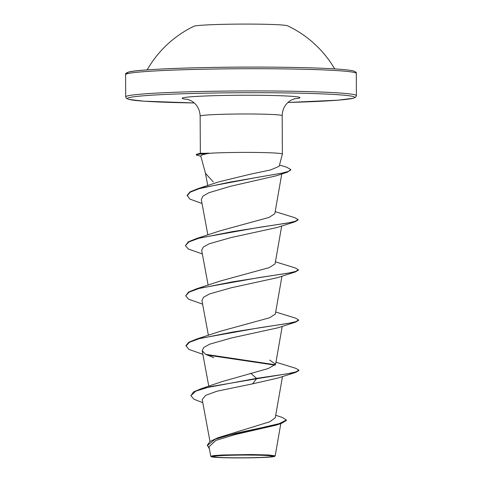 <?xml version="1.0" encoding="UTF-8"?>
<svg xmlns="http://www.w3.org/2000/svg" width="482" height="482" viewBox="0 0 482 482"><rect width="100%" height="100%" fill="white"/><g stroke="black" fill="none" stroke-linecap="round" stroke-linejoin="round"><path stroke-width="0.72" d="M334.701 68.902A108.432 108.432 0 0 0 287.579 25.805A47.103 2.163 179.7 0 0 252.369 24.1A47.103 2.163 179.7 0 0 193.806 26.299A108.432 108.432 0 0 0 147.137 69.884M257.412 67.094A94.93 4.362 179.7 0 0 224.401 67.269M250.291 455.086A29.637 1.362 -0.3 0 1 270.739 455.827A29.637 1.362 -0.3 0 1 264.961 457.243A29.637 1.362 -0.3 0 1 235.596 457.804A29.637 1.362 -0.3 0 1 215.147 456.117A29.637 1.362 -0.3 0 1 250.291 455.086M250.821 454.99A31.782 1.458 -0.3 0 1 274.692 456.346A31.782 1.458 -0.3 0 1 235.065 457.9A31.782 1.458 -0.3 0 1 211.2 456.677A31.782 1.458 -0.3 0 1 250.821 454.99M210.803 456.231L213.96 455.556L223.094 454.972L250.923 454.538L268.486 454.966L275.162 455.833M202.036 203.525L189.866 199.072L187.106 195.343L190.089 191.848L198.632 188.42L219.081 181.792L250.206 174.237L270.673 169.917L279.132 166.29M279.168 166.296L282.374 154.095A41.012 1.886 179.7 0 0 282.374 154.077A41.012 1.886 179.7 0 0 251.526 152.408A41.012 1.886 179.7 0 0 208.483 153.336L202.627 154.74L200.717 155.861L205.513 173.375L213.315 181.961M275.722 415.273L282.362 417.466L286.398 420.015L279.162 423.666L217.774 437.813L269.872 421.738L275.282 417.737L282.488 376.538M250.736 373.219L256.526 378.37L201.422 388.619L221.985 381.63L268.305 368.519L275.59 364.241L269.685 360.078M202.868 354.324L188.842 349.378L185.968 345.606L188.805 342.226L197.06 338.9L220.672 331.176L269.631 317.765L275.336 314.053L281.964 276.162M202.603 304.136L188.576 299.189L185.709 295.84L188.54 292.038L196.795 288.712L220.437 280.982L269.384 267.576L275.053 263.865M202.344 253.948L188.317 249.001L185.443 245.651L188.281 241.85L196.536 238.524L220.147 230.8L269.131 217.388L274.812 213.677M187.106 195.758L190.282 192.155L199.355 188.619L229.962 182.118L287.194 172.231L276.59 175.713L230.269 186.335L208.778 192.77L202.91 196.168L201.307 199.608L207.869 234.975M185.443 245.651L188.86 241.94L198.735 238.301L232.378 231.637L294.984 221.804L277.06 227.51L230.992 237.584L209.284 243.747L203.314 247.019L201.669 250.327M185.709 295.84L189.125 292.128L198.994 288.489L232.643 281.825L295.249 271.993L277.319 277.698L231.252 287.772L209.525 293.942L203.573 297.213L201.934 300.515M185.974 346.028L189.39 342.316L199.259 338.677L232.908 332.014L295.514 322.181L277.584 327.887L231.523 337.96L209.76 344.142L203.838 347.402L202.193 350.703L205.507 354.264L213.725 357.704M295.773 372.369L298.888 370.531L298.888 370.116L295.852 371.923L287.061 373.857L256.526 378.37L256.532 378.786L295.773 372.369L277.843 378.075L252.544 383.853L217.117 391.173L205.748 395.294L202.235 399.536M286.398 420.015L286.404 420.437L281.452 423.407L275.993 425.19L235.186 434.565L215.852 440.421L209.049 446.778M201.422 388.619L193.541 391.92L190.872 395.674L193.993 399.253L202.789 402.693M217.774 437.813L209.989 441.47L207.338 445.181L209.405 448.863M252.544 383.853L256.532 378.786L210.477 386.612L195.945 391.077L190.872 395.674M281.452 423.407L235.963 433.24L215.111 439.247L207.338 445.597M208.483 153.336L200.404 153.24L196.915 154.18A39.09 1.795 179.7 0 0 196.337 154.493L196.337 154.909A39.09 1.795 179.7 0 0 196.921 155.216L200.813 156.222M298.888 370.116L295.749 368.308L275.963 362.199M275.385 364.772L205.651 354.348M197.06 338.9L259.985 327.664L287.959 323.458L295.894 321.639L298.623 319.928L295.49 318.12L275.698 312.011M196.795 288.712L259.72 277.475L287.7 273.27L295.635 271.45L298.364 269.733L295.225 267.932L275.433 261.822M196.536 238.524L259.455 227.287L287.435 223.082L295.37 221.262L298.099 219.545L294.966 217.744L275.174 211.634M198.632 188.42L256.804 177.448L281.56 173.237L288.453 171.369L290.791 169.58L286.73 167.23L279.506 165.019M275.102 365.151L206.953 355.047M295.514 322.181L298.629 320.343L298.623 319.928M295.249 271.993L298.364 270.155L298.364 269.733M294.984 221.804L298.099 219.967L298.099 219.545M287.194 172.231L290.797 170.001L290.791 169.58M208.483 153.125A39.09 1.795 179.7 0 0 196.915 154.18M208.724 153.529A39.09 1.795 179.7 0 0 196.337 154.909M356.294 73.433A115.355 5.296 179.7 0 0 269.534 68.757A115.355 5.296 179.7 0 0 125.591 74.644L125.706 96.87A115.355 5.296 -0.3 0 1 269.649 90.984A115.355 5.296 -0.3 0 1 356.409 95.659L356.294 73.433C356.698 72.541 355.656 71.685 353.155 70.872C343.172 68.643 309.619 67.432 269.125 67.143C207.435 66.649 137.985 69.095 128.736 72.041C126.236 72.83 125.193 73.698 125.591 74.644M125.706 96.87L126.242 98.214L128.845 99.431L144.088 101.19L194.252 102.961A113.662 5.224 -0.3 0 1 133.821 96.786A113.662 5.224 -0.3 0 1 269.239 92.749A113.662 5.224 -0.3 0 1 354.294 96.906A113.662 5.224 -0.3 0 1 287.935 102.467L337.864 100.19L353.264 98.262L355.909 96.984L356.409 95.659M200.343 153.258L200.144 116.096A41.012 1.886 -0.3 0 1 251.327 113.999A41.012 1.886 -0.3 0 1 282.175 115.662C282.458 108.697 285.471 103.51 291.212 100.105L295.026 98.605M188.082 99.419A58.961 2.711 -0.3 0 1 195.361 96.484A58.961 2.711 -0.3 0 1 255.683 95.255A58.961 2.711 -0.3 0 1 294.068 98.864M269.107 67.143A113.662 5.224 179.7 0 0 128.037 73.541M274.692 456.346L275.144 455.888M200.144 116.096C199.795 109.131 196.728 103.973 190.944 100.63L187.112 99.172M282.374 154.077L282.175 115.662M209.989 441.47L202.205 399.542M208.79 386.251L202.193 350.703M275.602 364.247L282.223 326.35M208.399 335.352L201.934 300.509M208.134 285.163L201.669 250.321M275.077 263.871L281.699 225.974M274.818 213.677L281.753 173.99M207.754 185.576L205.44 173.11M280.813 423.612L275.18 455.833M209.019 446.784L210.773 456.237M211.2 456.677L210.821 456.303"/></g></svg>
